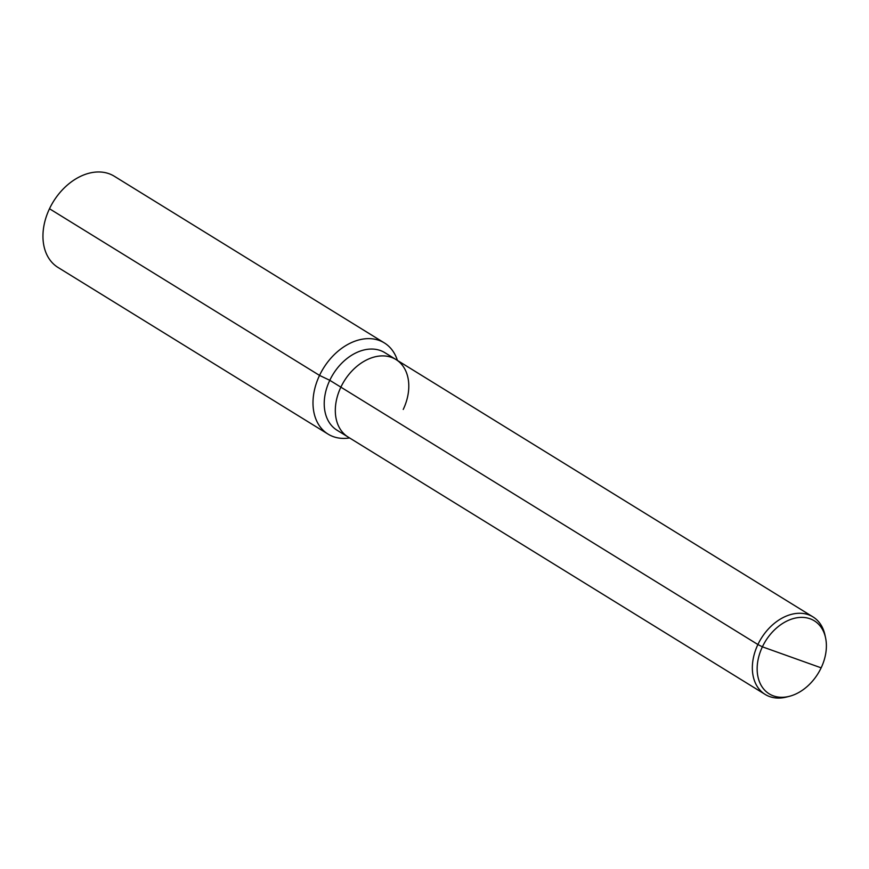 <?xml version="1.0" encoding="UTF-8"?>
<svg xmlns="http://www.w3.org/2000/svg" width="869" height="869" viewBox="0 0 869 869"><rect width="100%" height="100%" fill="white"/><g stroke="black" fill="none" stroke-linecap="round" stroke-linejoin="round"><path stroke-width="1.3" d="M825.55 637.748L824.931 634.891A45.546 32.761 121.7 0 0 813.004 616.914A45.546 32.761 121.7 0 0 757.898 644.526A45.546 32.761 121.7 0 0 765.165 694.429A45.546 32.761 121.7 0 0 786.575 697.025L789.41 696.308A42.918 30.871 121.7 0 0 821.151 667.837A42.918 30.871 121.7 0 0 825.55 637.748A42.918 30.871 121.7 0 0 797.568 617.674A42.918 30.871 121.7 0 0 762.395 646.829A42.918 30.871 121.7 0 0 789.41 696.308M403.238 409.44A45.546 32.761 121.7 0 0 395.982 359.538A45.546 32.761 121.7 0 0 340.876 387.15A45.546 32.761 121.7 0 0 348.132 437.053L765.165 694.429M397.415 360.429A53.585 38.551 121.7 0 0 384.359 342.918A53.585 38.551 121.7 0 0 319.531 375.408L329.786 380.307L340.876 387.15A45.546 32.761 121.7 0 1 395.982 359.538L384.891 352.695A45.546 32.761 121.7 0 0 329.786 380.307A45.546 32.761 121.7 0 0 337.042 430.22L348.132 437.053A45.546 32.761 121.7 0 1 340.876 387.15L757.898 644.526L762.395 646.829L821.151 667.837M384.359 342.918L114.317 176.255A53.585 38.551 121.7 0 0 49.49 208.745L319.531 375.408A53.585 38.551 121.7 0 0 328.069 434.12A53.585 38.551 121.7 0 0 349.577 437.943M49.49 208.745A53.585 38.551 121.7 0 0 58.027 267.456L328.069 434.12M395.982 359.538L813.004 616.914"/></g></svg>
